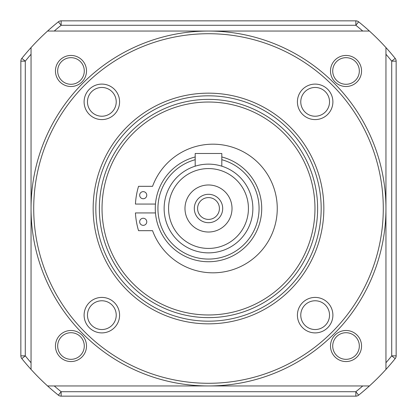 <?xml version="1.0" encoding="UTF-8"?>
<svg xmlns="http://www.w3.org/2000/svg" width="417" height="417" viewBox="0 0 417 417"><rect width="100%" height="100%" fill="white"/><g stroke="black" fill="none" stroke-linecap="round" stroke-linejoin="round"><path stroke-width="0.63" d="M57.671 70.979A13.308 13.308 0 0 0 70.979 84.286A13.308 13.308 0 0 0 84.286 70.979A13.308 13.308 0 0 0 70.979 57.671A13.308 13.308 0 0 0 57.671 70.979M57.671 346.021A13.308 13.308 0 0 0 70.979 359.329A13.308 13.308 0 0 0 84.286 346.021A13.308 13.308 0 0 0 70.979 332.714A13.308 13.308 0 0 0 57.671 346.021M332.714 346.021A13.308 13.308 0 0 0 346.021 359.329A13.308 13.308 0 0 0 359.329 346.021A13.308 13.308 0 0 0 346.021 332.714A13.308 13.308 0 0 0 332.714 346.021M332.714 70.979A13.308 13.308 0 0 0 346.021 84.286A13.308 13.308 0 0 0 359.329 70.979A13.308 13.308 0 0 0 346.021 57.671A13.308 13.308 0 0 0 332.714 70.979M362.748 31.051A235.115 235.115 0 0 0 355.852 25.286L358.63 21.83A4.436 4.436 0 0 0 355.852 20.85A4.436 4.436 0 0 1 358.63 21.83A239.551 239.551 0 0 1 369.431 31.051L47.569 31.051A239.551 239.551 0 0 1 58.37 21.83A4.436 4.436 0 0 1 61.148 20.85L355.852 20.85L355.852 25.286L61.148 25.286A235.115 235.115 0 0 0 54.252 31.051M31.051 54.252A235.115 235.115 0 0 0 25.286 61.148L25.286 355.852L20.85 355.852L20.85 61.148A4.436 4.436 0 0 1 21.83 58.37A239.551 239.551 0 0 1 31.051 47.569L31.051 369.431A239.551 239.551 0 0 1 21.83 358.63A4.436 4.436 0 0 1 20.85 355.852A4.436 4.436 0 0 0 21.83 358.63L25.286 355.852A235.115 235.115 0 0 0 31.051 362.748M54.252 385.949A235.115 235.115 0 0 0 61.148 391.714L355.852 391.714L355.852 396.15L61.148 396.15A4.436 4.436 0 0 1 58.37 395.17A239.551 239.551 0 0 1 47.569 385.949L369.431 385.949A239.551 239.551 0 0 1 358.63 395.17A4.436 4.436 0 0 1 355.852 396.15A4.436 4.436 0 0 0 358.63 395.17L355.852 391.714A235.115 235.115 0 0 0 362.748 385.949M385.949 362.748A235.115 235.115 0 0 0 391.714 355.852L395.17 358.63A4.436 4.436 0 0 0 396.15 355.852A4.436 4.436 0 0 1 395.17 358.63A239.551 239.551 0 0 1 385.949 369.431L385.949 47.569A239.551 239.551 0 0 1 395.17 58.37A4.436 4.436 0 0 1 396.15 61.148L396.15 355.852L391.714 355.852L391.714 61.148A235.115 235.115 0 0 0 385.949 54.252M58.37 21.83L61.148 25.286L61.148 20.85A4.436 4.436 0 0 0 58.37 21.83A239.551 239.551 0 0 0 21.83 58.37A4.436 4.436 0 0 0 20.85 61.148L25.286 61.148L21.83 58.37M58.37 395.17A4.436 4.436 0 0 0 61.148 396.15L61.148 391.714L58.37 395.17A239.551 239.551 0 0 1 21.83 358.63M395.17 58.37L391.714 61.148L396.15 61.148A4.436 4.436 0 0 0 395.17 58.37A239.551 239.551 0 0 0 358.63 21.83M86.507 70.979A15.528 15.528 0 0 1 70.979 86.507A15.528 15.528 0 0 1 55.451 70.979A15.528 15.528 0 0 1 70.979 55.451A15.528 15.528 0 0 1 86.507 70.979M86.507 346.021A15.528 15.528 0 0 1 70.979 361.549A15.528 15.528 0 0 1 55.451 346.021A15.528 15.528 0 0 1 70.979 330.493A15.528 15.528 0 0 1 86.507 346.021M361.549 346.021A15.528 15.528 0 0 1 346.021 361.549A15.528 15.528 0 0 1 330.493 346.021A15.528 15.528 0 0 1 346.021 330.493A15.528 15.528 0 0 1 361.549 346.021M361.549 70.979A15.528 15.528 0 0 1 346.021 86.507A15.528 15.528 0 0 1 330.493 70.979A15.528 15.528 0 0 1 346.021 55.451A15.528 15.528 0 0 1 361.549 70.979M31.051 208.5A177.449 177.449 0 0 1 208.5 31.051A177.449 177.449 0 0 1 385.949 208.5A177.449 177.449 0 0 1 208.5 385.949A177.449 177.449 0 0 1 31.051 208.5M33.714 208.5A174.786 174.786 0 0 1 208.5 33.714A174.786 174.786 0 0 1 383.286 208.5A174.786 174.786 0 0 1 208.5 383.286A174.786 174.786 0 0 1 33.714 208.5M332.896 315.153A17.743 17.743 0 0 1 315.153 332.896A17.743 17.743 0 0 1 297.41 315.153A17.743 17.743 0 0 1 315.153 297.41A17.743 17.743 0 0 1 332.896 315.153M329.534 315.153A14.381 14.381 0 0 1 315.153 329.534A14.381 14.381 0 0 1 300.772 315.153A14.381 14.381 0 0 1 315.153 300.772A14.381 14.381 0 0 1 329.534 315.153M119.59 315.153A17.743 17.743 0 0 1 101.847 332.896A17.743 17.743 0 0 1 84.104 315.153A17.743 17.743 0 0 1 101.847 297.41A17.743 17.743 0 0 1 119.59 315.153M116.228 315.153A14.381 14.381 0 0 1 101.847 329.534A14.381 14.381 0 0 1 87.466 315.153A14.381 14.381 0 0 1 101.847 300.772A14.381 14.381 0 0 1 116.228 315.153M119.59 101.847A17.743 17.743 0 0 1 101.847 119.59A17.743 17.743 0 0 1 84.104 101.847A17.743 17.743 0 0 1 101.847 84.104A17.743 17.743 0 0 1 119.59 101.847M116.228 101.847A14.381 14.381 0 0 1 101.847 116.228A14.381 14.381 0 0 1 87.466 101.847A14.381 14.381 0 0 1 101.847 87.466A14.381 14.381 0 0 1 116.228 101.847M332.896 101.847A17.743 17.743 0 0 1 315.153 119.59A17.743 17.743 0 0 1 297.41 101.847A17.743 17.743 0 0 1 315.153 84.104A17.743 17.743 0 0 1 332.896 101.847M329.534 101.847A14.381 14.381 0 0 1 315.153 116.228A14.381 14.381 0 0 1 300.772 101.847A14.381 14.381 0 0 1 315.153 87.466A14.381 14.381 0 0 1 329.534 101.847M93.158 208.5A115.342 115.342 0 0 1 208.5 93.158A115.342 115.342 0 0 1 323.842 208.5A115.342 115.342 0 0 1 208.5 323.842A115.342 115.342 0 0 1 93.158 208.5M95.821 208.5A112.679 112.679 0 0 1 208.5 95.821A112.679 112.679 0 0 1 321.179 208.5A112.679 112.679 0 0 1 208.5 321.179A112.679 112.679 0 0 1 95.821 208.5M317.629 208.5A109.129 109.129 0 0 1 208.5 317.629A109.129 109.129 0 0 1 99.371 208.5A109.129 109.129 0 0 1 208.5 99.371A109.129 109.129 0 0 1 317.629 208.5M314.971 208.5A106.471 106.471 0 0 1 208.5 314.971A106.471 106.471 0 0 1 102.029 208.5A106.471 106.471 0 0 1 208.5 102.029A106.471 106.471 0 0 1 314.971 208.5M155.452 204.064L135.431 204.064A77.635 77.635 0 0 1 138.538 186.321L152.559 186.321A64.322 64.322 0 0 1 277.258 208.5A64.322 64.322 0 0 1 152.559 230.679L138.538 230.679A77.635 77.635 0 0 1 135.431 212.936L155.452 212.936M146.763 195.192A3.55 3.55 0 0 1 143.219 198.742A3.55 3.55 0 0 1 139.669 195.192A3.55 3.55 0 0 1 143.219 191.643A3.55 3.55 0 0 1 146.763 195.192M146.763 221.808A3.55 3.55 0 0 1 143.219 225.357A3.55 3.55 0 0 1 139.669 221.808A3.55 3.55 0 0 1 143.219 218.258A3.55 3.55 0 0 1 146.763 221.808M221.808 156.959A53.235 53.235 0 0 1 208.5 261.735A53.235 53.235 0 0 1 195.192 156.959M221.808 159.711A50.572 50.572 0 0 1 208.5 259.072A50.572 50.572 0 0 1 195.192 159.711M196.214 165.872L195.192 166.18L195.192 153.492L221.808 153.492L221.808 166.18L220.786 165.872M164.136 208.5A44.364 44.364 0 0 1 208.5 164.136A44.364 44.364 0 0 1 252.864 208.5A44.364 44.364 0 0 1 208.5 252.864A44.364 44.364 0 0 1 164.136 208.5A44.364 44.364 0 0 0 208.5 252.864A44.364 44.364 0 0 0 252.864 208.5M232.019 208.5A23.519 23.519 0 0 1 208.5 232.019A23.519 23.519 0 0 1 184.981 208.5A23.519 23.519 0 0 1 208.5 184.981A23.519 23.519 0 0 1 232.019 208.5M222.694 208.5A14.194 14.194 0 0 1 208.5 222.694A14.194 14.194 0 0 1 194.306 208.5A14.194 14.194 0 0 1 208.5 194.306A14.194 14.194 0 0 1 222.694 208.5M219.41 208.5A10.91 10.91 0 0 1 208.5 219.41A10.91 10.91 0 0 1 197.59 208.5A10.91 10.91 0 0 1 208.5 197.59A10.91 10.91 0 0 1 219.41 208.5M358.63 395.17A239.551 239.551 0 0 0 395.17 358.63M168.572 208.5A39.928 39.928 0 0 1 208.5 168.572A39.928 39.928 0 0 1 248.428 208.5A39.928 39.928 0 0 1 208.5 248.428A39.928 39.928 0 0 1 168.572 208.5"/></g></svg>
